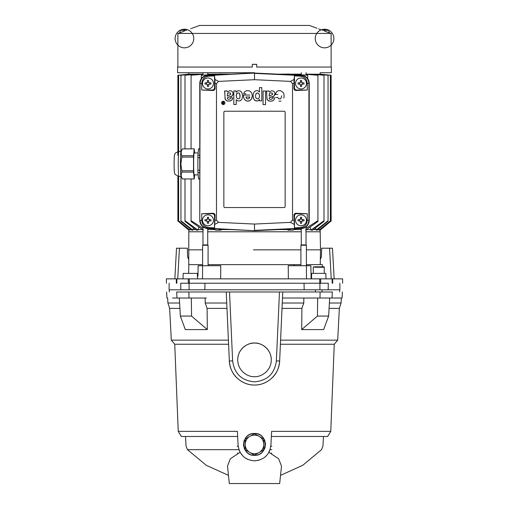 <?xml version="1.0" encoding="UTF-8"?>
<svg xmlns="http://www.w3.org/2000/svg" width="509" height="509" viewBox="0 0 509 509"><rect width="100%" height="100%" fill="white"/><g stroke="black" fill="none" stroke-linecap="round" stroke-linejoin="round"><path stroke-width="0.76" d="M254.5 264.623L208.086 264.623L254.5 264.623M202.614 264.623L188.756 264.623L202.614 264.623L188.82 264.623L188.654 273.384M300.914 249.849L253.406 249.849M202.614 249.849L188.495 249.849L202.614 249.849M306.386 264.623L322.35 264.623L322.35 266.818M188.839 229.61L188.82 231.786L202.964 231.786M207.736 231.786L301.264 231.786M306.036 231.786L320.186 231.786L320.505 249.849L306.386 249.849M254.5 435.112A9.302 9.302 0 0 0 249.849 436.359L254.5 433.674L263.802 439.044L263.802 449.791L254.5 455.161L245.198 449.791L245.198 439.044L249.849 436.359A9.302 9.302 0 0 0 249.849 452.476A9.302 9.302 0 0 0 263.802 444.414A9.302 9.302 0 0 0 254.5 435.112M313.277 267.25L313.27 273.384L324.214 273.384L311.629 273.384L311.533 278.856M314.982 266.818L322.502 266.818L313.62 266.824L313.27 267.25M313.27 273.384L325.855 273.384L325.951 278.856M315.586 266.818L316.643 266.818M321.904 266.818L315.65 266.818M199.77 178.971L198.586 178.971A15.054 0.789 -90 0 1 198.516 178.907L197.944 172.634A15.054 0.789 -90 0 1 197.874 170.191L197.874 157.65A15.054 0.789 -90 0 1 197.944 155.207L198.516 148.933A15.054 0.789 -90 0 1 198.586 148.87L199.77 148.87M197.944 172.634L199.77 172.634M199.77 170.191L197.874 170.191M198.516 178.907L199.77 178.907M198.516 148.933L199.77 148.933M197.944 155.207L199.77 155.207M197.874 157.65L199.77 157.65M194.273 174.867A11.001 0.573 -90 0 1 194.215 174.924A11.001 0.573 -90 0 1 193.643 163.917A11.001 0.573 -90 0 1 194.215 152.916A11.001 0.573 -90 0 1 194.273 152.974M194.629 174.867L194.253 178.952A15.054 0.789 -90 0 1 194.215 178.971A15.054 0.789 -90 0 1 194.177 178.952L193.554 172.112A15.054 0.789 -90 0 1 193.515 170.757L193.515 157.084L181.815 157.084L180.867 163.917L181.815 170.757A15.054 0.789 90 0 0 181.859 172.112C180.816 174.383 181.019 176.661 182.477 178.952L181.039 176.458A12.585 0.662 -90 0 1 180.441 163.917A12.585 0.662 -90 0 1 181.039 151.383L182.477 148.889C181.026 151.16 180.816 153.438 181.859 155.722L193.554 155.722L194.177 148.889A15.054 0.789 -90 0 1 194.215 148.87A15.054 0.789 -90 0 1 194.253 148.889L194.629 152.974M194.177 178.952L182.477 178.952A15.054 0.789 90 0 0 182.521 178.971L194.215 178.971M193.515 157.084A15.054 0.789 -90 0 1 193.554 155.722M181.815 170.757L193.515 170.757M193.554 172.112L181.859 172.112M194.177 148.889L182.477 148.889A15.054 0.789 90 0 1 182.521 148.87L194.215 148.87M181.859 155.722A15.054 0.789 90 0 0 181.815 157.084M331.124 67.048L331.124 33.441L177.876 33.441L177.876 67.048M177.603 72.723L254.5 72.723L177.603 72.723L177.603 67.048L252.311 67.048L252.311 64.312L256.689 64.312L256.689 67.048L331.397 67.048L331.397 72.723L320.18 72.723L320.18 74.161M331.124 33.441L324.557 31.113C315.065 27.537 315.065 27.537 324.557 31.113M318.659 28.898L319.277 29.14M319.55 29.248L320.562 29.637M320.855 29.745L321.166 29.866A9.302 9.302 108.9 0 1 321.561 29.719L321.561 29.719A9.302 9.302 0 0 0 321.166 29.866M317.012 28.243L309.427 25.45L199.573 25.45L191.988 28.243M256.689 67.048L256.689 64.42L252.311 64.312M320.18 72.723L331.397 72.723M184.443 31.113C193.935 27.537 193.935 27.537 184.443 31.113L179.683 32.78L180.065 32.652L180.065 30.317A9.302 9.302 108.9 0 1 181.446 29.719L181.452 29.732A9.302 9.232 44.9 0 1 183.227 29.331L183.724 29.331A9.302 0.808 85 0 1 183.914 29.732A9.302 0.808 85 0 0 183.724 29.331M190.621 28.79L191.257 28.536M328.935 32.652L328.935 30.317L322.382 30.317M202.964 226.791L202.964 244.924L207.736 244.924L208.086 245.274L208.086 265.717L220.76 265.717L220.651 278.856M301.264 228.503L301.264 244.924L306.036 244.924L306.386 245.274L306.386 265.717L310.872 265.717L310.91 267.677M277.857 74.161L289.462 74.072M290.804 74.161L301.264 74.161M306.036 74.161L320.136 74.244M324.029 29.732A9.302 0.808 85 0 0 323.839 29.331A9.302 0.808 85 0 1 324.029 29.732A9.124 7.902 0 0 1 325.086 29.732A9.302 0.808 -85 0 1 325.276 29.331L325.773 29.331A9.302 9.232 -44.9 0 1 327.548 29.732L327.548 29.732M328.935 30.317A9.302 9.302 -71.1 0 0 327.554 29.719A9.302 9.302 0 0 1 328.935 30.317A9.302 9.302 0 0 0 315.256 38.843A9.302 9.302 0 0 0 329.476 46.427A9.302 9.302 0 0 0 328.935 30.317M186.618 30.317L180.065 30.317A9.302 9.302 0 0 0 179.524 46.427A9.302 9.302 0 0 0 193.744 38.843A9.302 9.302 0 0 0 180.065 30.317A9.302 9.302 0 0 0 179.524 46.427A9.302 9.302 0 0 0 193.744 38.843A9.302 9.302 0 0 0 180.065 30.317A9.302 9.302 0 0 1 181.446 29.719M202.964 244.924L202.614 245.274L208.086 245.274M301.264 244.924L300.914 245.274L306.386 245.274M219.538 74.072L231.143 74.161M221.078 74.161L221.364 74.619M187.439 29.719L187.439 29.719A9.302 9.302 -71.1 0 1 187.834 29.866A9.302 9.302 0 0 0 187.439 29.719M277.857 229.597L287.922 229.597L287.922 230.144L290.734 228.993M320.18 231.786L320.161 229.61M319.054 230.144L330.366 220.855L319.525 230.144L319.054 230.144L319.054 229.597L317.756 229.597M316.089 230.144L328.05 220.766L328.05 221.211L317.082 230.144L316.089 230.144L316.089 229.597L313.347 229.597M310.974 230.144L324.01 220.702L324.01 221.364L312.628 230.144L310.974 230.144L310.974 229.597L306.443 229.597M294.119 229.597L301.264 229.597M295.678 228.764L293.082 230.144L287.922 230.144M213.449 220.295A5.472 5.472 180 0 1 207.977 225.767A5.472 5.472 180 0 1 202.506 220.295A5.472 5.472 180 0 1 207.977 214.817A5.472 5.472 180 0 1 213.449 220.295A5.472 5.472 180 0 1 207.977 225.767A5.472 5.472 180 0 1 202.506 220.295M223.266 101.253A1.642 1.642 180 0 1 224.908 102.894A1.642 1.642 180 0 1 223.266 104.542A1.642 1.642 180 0 1 221.625 102.894A1.642 1.642 180 0 1 223.266 101.253A1.642 1.642 180 0 1 224.908 102.894A1.642 1.642 180 0 1 223.266 104.542M202.506 83.463A5.472 5.472 0 0 0 207.977 88.941A5.472 5.472 0 0 0 213.449 83.463A5.472 5.472 180 0 1 207.977 88.941A5.472 5.472 180 0 1 202.506 83.463A5.472 5.472 180 0 1 207.977 77.992A5.472 5.472 180 0 1 213.449 83.463M306.494 83.463A5.472 5.472 180 0 1 301.023 88.941A5.472 5.472 180 0 1 295.551 83.463A5.472 5.472 180 0 1 301.023 77.992A5.472 5.472 180 0 1 306.494 83.463A5.472 5.472 180 0 1 301.023 88.941A5.472 5.472 180 0 1 295.551 83.463M295.551 220.295A5.472 5.472 0 0 0 301.023 225.767A5.472 5.472 0 0 0 306.494 220.295A5.472 5.472 180 0 1 301.023 225.767A5.472 5.472 180 0 1 295.551 220.295A5.472 5.472 180 0 1 301.023 214.817A5.472 5.472 180 0 1 306.494 220.295M204.968 220.295L204.968 219.748L206.775 219.589L207.271 219.093L207.43 217.286L208.525 217.286L208.684 219.093L209.18 219.589L210.987 219.748L210.987 220.842L209.18 221.001L208.684 221.498L208.525 223.305L207.43 223.305L207.271 221.498L206.775 221.001L204.968 220.842L204.968 220.295M204.968 83.463L204.968 82.916L206.775 82.757L207.271 82.261L207.43 80.454L208.525 80.454L208.684 82.261L209.18 82.757L210.987 82.916L210.987 84.01L209.18 84.17L208.684 84.666L208.525 86.473L207.43 86.473L207.271 84.666L206.775 84.17L204.968 84.01L204.968 83.463M298.013 83.463L298.013 82.916L299.82 82.757L300.316 82.261L300.475 80.454L301.57 80.454L301.729 82.261L302.225 82.757L304.032 82.916L304.032 84.01L302.225 84.17L301.729 84.666L301.57 86.473L300.475 86.473L300.316 84.666L299.82 84.17L298.013 84.01L298.013 83.463M298.013 220.295L298.013 219.748L299.82 219.589L300.316 219.093L300.475 217.286L301.57 217.286L301.729 219.093L302.225 219.589L304.032 219.748L304.032 220.842L302.225 221.001L301.729 221.498L301.57 223.305L300.475 223.305L300.316 221.498L299.82 221.001L298.013 220.842L298.013 220.295M223.266 104.377A1.476 1.476 180 0 1 221.79 102.894A1.476 1.476 180 0 1 223.266 101.418A1.476 1.476 180 0 1 224.749 102.894A1.476 1.476 180 0 1 223.266 104.377A1.476 1.476 -0 0 0 224.749 102.894A1.476 1.476 -0 0 0 223.266 101.418M232.689 97.83L231.97 99.961L230.068 101.024L227.135 100.935L225.188 99.3L224.609 90.914L226.995 90.914L227.307 91.919L229.763 90.647L231.347 90.965L232.613 91.983L233.122 93.363L232.95 94.789L231.48 96.494L227.676 97.429L227.332 98.485L227.943 99.14L229.273 99.306L230.202 98.803L230.513 97.83L232.689 97.83L232.117 99.764L230.322 100.96L227.574 101.056L225.582 99.917L224.908 97.951M233.128 93.637L232.034 96.131L227.797 97.359L227.307 98.161M224.921 92.352L224.609 90.914M242.628 96.016L242.01 92.912L240.401 91.009L237.945 90.678L236.112 92.218L236.112 90.939L233.822 90.939L233.822 104.542L236.214 104.542L233.822 104.542M236.214 99.707L237.792 100.96L240.273 100.782L241.896 99.185L242.621 96.366L241.896 99.185L240.273 100.782L237.792 100.96L236.214 99.707L236.214 104.542M243.531 93.764L245.942 93.891L243.531 93.764L244.842 91.537L246.89 90.615L249.83 91.009L251.656 92.861L252.311 95.807L251.522 98.937L249.703 100.718L247.126 101.119L245.694 100.566L244.422 99.261L243.658 97.467L243.429 95.049L249.887 95.049M252.311 95.807L251.949 97.995L250.95 99.739L249.416 100.852L247.8 101.17L246.229 100.852L244.791 99.764L243.747 97.792L243.417 95.756M259.094 91.633L259.437 92.078L259.437 87.618L261.785 87.618L261.785 100.827L259.552 100.827L259.52 99.554L257.974 100.935L255.747 100.897L254.366 99.942L253.393 98.078L253.088 95.387L253.501 93.204L254.551 91.499L255.957 90.685L257.611 90.678L259.094 91.633M259.552 99.554L257.732 101.011L255.232 100.661L253.724 98.956L253.088 96.086M274.567 97.925L273.848 100.057L271.946 101.119L269.013 101.03L267.066 99.395L266.487 91.009L268.873 91.009L269.185 92.021L271.641 90.742L273.225 91.06L274.491 92.078L275 93.459L274.828 94.884L273.161 96.691L269.554 97.524L269.21 98.581L269.821 99.236L271.151 99.401L272.08 98.899L272.391 97.925L274.567 97.925L273.995 99.859L272.2 101.056L269.452 101.151L267.46 100.012L266.786 98.046M275.006 93.732L273.912 96.226L269.802 97.397L269.185 98.256M266.792 92.447L266.487 91.009M281.642 95.787L281.197 97.963L280.045 98.981L278.55 98.651L277.857 97.41L275.534 97.505M278.938 101.145L279.256 101.183L278.938 101.145M279.6 101.196L279.975 101.183L279.6 101.196M280.338 101.145L279.975 101.183L280.338 101.145M281 101.011L280.675 101.087L281 101.011M283.787 98.103L283.869 97.785L283.787 98.103M283.946 97.461L284.003 97.13L283.946 97.461M284.047 96.786L284.079 96.43L284.047 96.786M284.098 96.074L283.831 93.802L283.068 92.275L280.357 90.627L278.678 90.659L277.049 91.346L275.942 92.746L275.484 94.477L277.774 94.477L275.484 94.477M227.3 94.928L227.638 93.51L228.547 92.803L230.31 93.007L230.647 94.502L227.3 96.036L227.408 94.063L228.204 92.95L230.068 92.867L230.73 93.993M236.201 95.813L236.679 93.656L238.155 92.829L239.236 93.223L239.879 94.229L239.949 97.524L239.294 98.561L238.39 98.931L236.653 98.008L236.284 94.859L237.347 93.013L238.371 92.842L239.376 93.357L240.165 96.036M249.849 97.104L249.111 98.485L247.851 99.007L246.585 98.504L245.917 96.977L249.849 97.104M255.518 95.616L255.906 94.063L256.803 93.134L258.165 93.172L259.132 94.165L259.514 95.59L259.24 97.62L258.604 98.581L257.484 98.937L256.351 98.504L255.677 97.244L255.531 95.425L256.103 93.732L257.16 93.026L258.337 93.268L259.221 94.356L259.52 95.807M269.178 95.024L269.516 93.605L270.425 92.899L272.188 93.102L272.525 94.598L269.178 96.131L269.286 94.159L270.082 93.045L271.946 92.962L272.608 94.089M252.311 67.048L252.311 64.42M179.677 32.78L177.876 33.441M177.876 155.41L177.876 75.256L188.839 74.161L202.964 74.161M207.736 74.161L217.967 74.174M321.567 29.732A9.302 9.232 44.9 0 1 323.342 29.331L323.839 29.331M287.636 74.619L287.922 74.161M221.078 73.977L201.309 75.256L201.309 78.679M202.964 74.295L191.072 75.256L191.072 148.87M198.026 74.161L198.205 74.677M192.911 74.161L193.026 74.53M315.974 74.53L316.089 74.161M310.795 74.677L310.974 74.161M306.036 74.295L317.928 75.256L317.928 221.542L305.642 230.144M287.922 73.977L307.69 75.256L307.69 78.679M183.914 29.732A9.124 7.902 0 0 1 184.971 29.732A9.302 0.808 -85 0 1 185.161 29.331L185.658 29.331A9.302 9.232 -44.9 0 1 187.433 29.732M287.636 229.139L287.922 229.597M221.364 229.139L221.078 230.144L218.266 228.993M213.322 228.764L215.918 230.144L221.078 230.144M202.964 228.312L191.072 220.658L191.072 178.971M191.072 220.658L191.072 221.542L203.358 230.144M198.898 227.084L198.026 230.144L184.99 220.702L184.99 178.971M184.99 148.87L184.99 75.256L198.026 74.085M184.99 220.702L184.99 221.364L196.372 230.144L198.026 230.144M193.445 227.905L192.911 230.144L180.949 220.766L180.949 176.508M180.949 151.332L180.949 75.256L192.911 74.11M180.949 220.766L180.949 221.211L191.918 230.144L192.911 230.144M190.201 228.751L189.946 230.144L178.634 220.855L178.634 176.502M178.634 152.515L178.634 75.256L189.946 74.136M178.634 220.855L189.946 230.144M188.839 230.144L177.876 220.957L177.876 176.388M320.161 230.144L331.124 220.957L331.124 75.256L320.161 74.161M330.366 220.855L330.366 75.256L319.054 74.136M318.799 228.751L319.054 229.597M328.05 220.766L328.05 75.256L316.089 74.11M315.555 227.905L316.089 229.597M324.01 220.702L324.01 75.256L310.974 74.085M310.102 227.084L310.974 229.597M306.036 228.312L317.928 220.658M221.078 229.597L231.143 229.597M199.77 220.295A8.208 8.208 -0 0 0 207.596 228.496L254.5 230.692L301.404 228.496A8.208 8.208 -0 0 0 309.23 220.295L309.23 83.463A8.208 8.208 -0 0 0 301.404 75.262L254.5 73.067L207.596 75.262A8.208 8.208 -0 0 0 199.77 83.463L199.77 220.295L200.082 83.463C200.495 78.844 203.002 76.216 207.608 75.58L254.5 73.067M207.736 229.597L214.881 229.597M198.026 229.597L202.557 229.597M192.911 229.597L195.653 229.597M189.946 229.597L191.244 229.597M177.876 220.957L188.82 230.144M331.124 220.957L320.18 230.144M254.5 230.692L207.608 228.178C203.015 227.548 200.508 224.921 200.082 220.295L201.736 220.282L201.736 213.723L212.826 213.258C214.2 213.341 214.963 214.034 215.11 215.352L214.543 227.867L208.715 227.593L207.596 228.496M214.938 79.461L215.11 88.407C214.963 89.718 214.2 90.417 212.826 90.5L201.736 90.036L201.736 83.476C202.124 79.188 204.453 76.751 208.715 76.165L214.543 75.892L214.938 79.461L218.571 81.389L254.5 79.703L254.5 73.385L301.392 75.58C305.985 76.204 308.492 78.838 308.918 83.463L308.918 220.295C308.505 224.914 305.998 227.542 301.392 228.178L254.5 230.373L254.5 224.055L218.571 222.369L214.938 224.297M208.715 227.593C204.453 227.008 202.124 224.571 201.736 220.282M218.571 222.369L216.484 220.181L216.484 83.578L218.571 81.389M208.715 76.165L207.596 75.262M254.5 79.703L290.429 81.389L294.062 79.461L294.457 75.892L300.285 76.165L301.404 75.262M300.285 76.165C304.547 76.751 306.876 79.188 307.264 83.476L307.264 90.036L296.174 90.5C294.8 90.417 294.037 89.718 293.89 88.407L294.062 79.461M293.89 83.565L292.516 83.578L292.516 220.181L290.429 222.369L254.5 224.055M300.285 227.593L294.457 227.867L293.89 215.352C294.037 214.034 294.8 213.341 296.174 213.258L307.264 213.723L307.264 220.282C306.876 224.571 304.547 227.008 300.285 227.593L301.404 228.496M294.062 224.297L290.429 222.369M214.543 227.867L214.543 215.911C214.41 214.594 213.678 213.863 212.361 213.723L201.736 213.723M223.852 112.324A1.094 1.094 180 0 1 224.946 111.229L284.054 111.229A1.094 1.094 180 0 1 285.148 112.324L285.148 206.457A1.094 1.094 180 0 1 284.054 207.551L224.946 207.551A1.094 1.094 180 0 1 223.852 206.457L223.852 112.324A1.094 1.094 -0 0 1 224.946 111.229L284.054 111.229A1.094 1.094 -0 0 1 285.148 112.324M265.552 104.612L263.077 104.612L263.077 91.016L265.552 91.016L265.552 104.612L263.077 104.612M292.516 83.578L290.429 81.389M214.543 75.892L214.543 87.847C214.41 89.164 213.678 89.896 212.361 90.036L201.736 90.036M294.457 75.892L294.457 87.847C294.59 89.164 295.322 89.896 296.639 90.036L307.264 90.036M294.457 227.867L294.457 215.911C294.59 214.594 295.322 213.863 296.639 213.723L307.264 213.723M261.785 100.827L259.552 100.827M208.684 219.093A0.547 0.547 180 0 0 209.18 219.589L210.987 219.748M204.968 219.748L206.775 219.589A0.547 0.547 180 0 0 207.271 219.093M245.917 96.977L249.862 96.977M208.684 82.261A0.547 0.547 180 0 0 209.18 82.757L210.987 82.916M204.968 82.916L206.775 82.757A0.547 0.547 180 0 0 207.271 82.261M301.729 82.261A0.547 0.547 180 0 0 302.225 82.757L304.032 82.916M298.013 82.916L299.82 82.757A0.547 0.547 180 0 0 300.316 82.261M301.729 219.093A0.547 0.547 180 0 0 302.225 219.589L304.032 219.748M298.013 219.748L299.82 219.589A0.547 0.547 180 0 0 300.316 219.093M206.609 219.602L206.609 220.982M206.775 221.001A0.547 0.547 180 0 1 207.112 221.154M207.118 221.161A0.547 0.547 180 0 1 207.271 221.498M207.29 221.663L208.671 221.663M208.684 221.498A0.547 0.547 180 0 1 209.18 221.001M209.345 220.982L209.345 219.602M208.671 218.927L207.29 218.927M222.745 103.473L222.7 101.857L223.203 102.729L223.661 101.857L223.661 104.046L222.974 104.021L222.745 103.473L222.974 104.021L223.661 104.046M206.609 82.776L206.609 84.157M206.775 84.17A0.547 0.547 180 0 1 207.112 84.329M207.118 84.329A0.547 0.547 180 0 1 207.271 84.666M207.29 84.831L208.671 84.831M208.684 84.666A0.547 0.547 180 0 1 209.18 84.17M209.345 84.157L209.345 82.776M208.671 82.095L207.29 82.095M299.655 82.776L299.655 84.157M299.82 84.17A0.547 0.547 180 0 1 300.316 84.666M300.329 84.831L301.71 84.831M301.729 84.666A0.547 0.547 180 0 1 301.882 84.329M301.888 84.329A0.547 0.547 180 0 1 302.225 84.17M302.391 84.157L302.391 82.776M301.71 82.095L300.329 82.095M299.655 219.602L299.655 220.982M299.82 221.001A0.547 0.547 180 0 1 300.316 221.498M300.329 221.663L301.71 221.663M301.729 221.498A0.547 0.547 180 0 1 301.882 221.161M301.888 221.154A0.547 0.547 180 0 1 302.225 221.001M302.391 220.982L302.391 219.602M301.71 218.927L300.329 218.927M222.91 102.863L222.745 102.424M222.91 103.302L223.502 103.015L223.502 103.779L222.91 103.473L223.502 103.015M334.292 289.799L174.708 289.799M190.258 289.799L193.541 289.799L190.258 289.799M304.159 289.799L304.038 283.233L204.962 283.233L204.841 289.799L328.178 289.799L328.299 283.233L319.932 283.233L319.9 289.799M197.467 278.856L197.371 273.384L183.145 273.384L183.049 278.856M334.152 278.856L332.492 248.207L321.669 248.207L321.427 256.027A5.198 5.198 180 0 1 320.339 259.049M204.962 283.233L180.701 283.233L180.822 289.799L204.841 289.799M169.395 291.994L169.122 289.799L185.047 289.799M323.953 289.799L339.878 289.799L339.605 291.994M189.068 283.233L189.1 289.799M180.701 283.233L328.299 283.233M319.932 283.233L304.038 283.233M177.762 278.856L179.429 248.207L176.508 248.207L174.848 278.856M342.614 283.233L342.614 278.856L166.386 278.856L166.386 283.233M329.571 248.207L331.238 278.856M179.429 248.207L187.331 248.207L187.573 256.027A5.198 5.198 180 0 0 188.661 259.049M310.923 268.459L311.101 278.856L310.872 265.717L306.399 265.717L306.488 278.856M300.914 264.623L294.005 264.623L294.431 265.717L300.914 265.717L300.914 245.274M288.349 278.856L288.24 265.717L306.399 265.717M208.086 264.623L294.005 264.623M202.512 278.856L202.601 265.717L198.128 265.717L197.944 276.228M198.128 265.717L220.76 265.717M174.74 344.243L178.239 431.358L237.372 431.358L238.104 445.28C239.446 454.791 244.912 459.977 254.5 460.836C264.063 459.996 269.535 454.811 270.896 445.28L271.628 431.358L330.761 431.358L334.26 344.243L280.408 344.243L279.651 360.989C279.301 374.096 267.651 385.281 254.5 385.033C241.406 385.275 229.699 374.16 229.349 360.989L228.592 344.243L174.74 344.243L171.31 340.152L169.643 308.384L167.913 303.027L167.652 298.013L166.927 298.013L166.615 291.994M254.5 433.471C268.593 432.777 268.657 456.007 254.5 455.364C240.375 456.019 240.375 432.79 254.5 433.471A10.943 10.943 0 0 0 254.487 433.471A10.943 10.943 0 0 1 260.589 435.322M252.362 433.681A10.943 10.943 0 0 0 250.288 434.311M249.34 434.762A10.943 10.943 0 0 0 244.848 439.254M244.39 440.215A10.943 10.943 0 0 0 243.766 442.27M243.607 443.326A10.943 10.943 0 0 0 243.76 446.533M244.027 447.596A10.943 10.943 0 0 0 244.835 449.555M245.402 450.497A10.943 10.943 0 0 0 247.533 452.864M248.424 453.525A10.943 10.943 0 0 0 250.294 454.524M251.344 454.9A10.943 10.943 0 0 0 254.5 455.364M268.898 452.316L278.627 458.736L281.502 466.149L279.676 483.55L229.324 483.55L227.498 466.149L230.361 458.755L240.044 452.336M237.277 449.657L187.477 449.657L238.937 449.657L240.102 452.316M254.5 460.836L258.801 460.263M264.674 457.305L266.01 456.128M339.338 289.799L322.025 289.799L322.025 291.994M315.459 291.994L315.459 289.799L169.662 289.799M271.303 359.857A16.803 16.803 0 0 0 254.5 343.053C249.588 342.379 237.926 347.418 237.697 359.857C237.926 372.295 249.588 377.334 254.5 376.66C259.412 377.334 271.074 372.295 271.303 359.857C271.074 347.418 259.412 342.379 254.5 343.053A16.803 16.803 0 0 0 237.697 359.857M236.055 483.55L272.945 483.55M256.663 455.148A10.943 10.943 0 0 0 258.687 454.531M259.698 454.053A10.943 10.943 0 0 0 262.243 452.151M262.262 452.138A10.943 10.943 0 0 0 264.152 449.574M264.623 448.575A10.943 10.943 0 0 0 265.24 446.533M265.399 445.458A10.943 10.943 0 0 0 265.234 442.251M264.966 441.22A10.943 10.943 0 0 0 264.139 439.235M263.598 438.332A10.943 10.943 0 0 0 261.435 435.946M280.408 344.243L279.651 360.989C279.085 368.141 276.502 373.829 271.895 378.053C266.691 382.736 260.894 385.065 254.5 385.033C248.106 385.065 242.309 382.736 237.105 378.053C232.498 373.822 229.909 368.134 229.349 360.989L226.238 291.994L228.407 340.152L171.31 340.152M228.592 344.243L228.407 340.152M334.26 344.243L337.69 340.152L280.593 340.152M240.382 452.794L242.971 456.109M245.223 457.966L247.756 459.385M268.994 452.132L269.738 450.535M237.372 431.358L237.639 436.48L181.363 436.48L178.239 431.358M271.628 431.358L271.361 436.48L327.637 436.48L330.761 431.358M282.762 291.994L279.479 291.994L276.368 360.932L279.651 360.989L282.762 291.994L332.307 291.994C345.732 291.994 345.732 291.994 332.307 291.994L332.027 298.013C345.407 298.013 345.407 298.013 332.027 298.013L282.489 298.013L317.673 298.013L317.438 316.076L301.691 329.584L301.894 308.384L303.79 303.027L303.841 298.013M206.419 298.013L176.973 298.013C163.593 298.013 163.593 298.013 176.973 298.013L176.693 291.994C163.268 291.994 163.268 291.994 176.693 291.994L279.479 291.994M320.129 291.994L319.97 298.013M342.385 291.994L342.073 298.013L336.424 298.013M329.393 303.027L341.087 303.027L341.348 298.013L317.673 298.013M282.266 303.027L303.79 303.027M282.024 308.384L301.894 308.384M226.976 308.384L207.106 308.384L207.309 329.584L185.314 329.584L180.364 316.076L191.562 316.076L207.309 329.584M179.919 308.384L169.643 308.384M337.69 340.152L339.357 308.384L329.081 308.384M329.679 298.013L328.636 316.076L323.686 329.584L301.691 329.584M189.03 298.013L188.871 291.994M226.734 303.027L205.21 303.027L207.106 308.384M191.562 316.076L191.327 298.013L205.159 298.013L205.21 303.027M191.327 298.013L172.576 298.013M271.901 446.247L270.82 446.247M238.18 446.247L237.099 446.247M328.636 316.076L317.438 316.076M179.607 303.027L167.913 303.027M179.321 298.013L180.364 316.076M271.52 453.494L271.551 452.934M237.48 453.494L237.448 452.934M324.214 273.384L324.214 267.25L314.651 267.25M178.252 163.917A12.585 0.662 90 0 0 178.913 176.508L175.23 174.53C174.39 172.551 174.231 173.766 174.103 163.917C174.256 152.694 174.517 155.207 175.446 153.012L178.913 151.332A12.585 0.662 90 0 0 178.252 163.917M201.736 83.476L199.77 83.463M307.264 83.476L309.23 83.463M307.264 220.282L309.23 220.295M215.11 220.193L216.484 220.181M215.11 83.565L216.484 83.578M293.89 220.193L292.516 220.181M214.543 215.911L215.11 215.352M212.826 213.258L212.361 213.723M212.826 90.5L212.361 90.036M214.543 87.847L215.11 88.407M294.457 87.847L293.89 88.407M296.174 90.5L296.639 90.036M296.174 213.258L296.639 213.723M294.457 215.911L293.89 215.352M176.318 283.233L176.318 278.856M188.33 283.233L188.33 278.856M176.852 278.856L176.852 283.233M319.709 283.233L319.709 278.856M189.291 278.856L189.291 283.233M332.148 283.233L332.148 278.856M320.67 278.856L320.67 283.233M332.682 278.856L332.682 283.233M276.368 360.932C274.631 373.701 267.34 380.675 254.5 381.833C241.66 380.675 234.369 373.701 232.632 360.932L229.349 360.989L226.238 291.994M232.632 360.932L229.521 291.994M270.063 449.657L271.723 449.657M188.756 264.623L188.814 231.786M320.244 264.623L320.505 249.849M322.299 273.384L316.083 273.384M324.214 267.25C324.532 266.862 323.966 266.722 322.502 266.818M198.147 174.867L194.158 174.867M198.147 152.974L194.158 152.974M181.07 176.508L178.913 176.508M181.07 151.332L178.913 151.332M207.736 72.723L207.736 74.836M207.736 228.503L207.736 244.924M306.036 72.723L306.036 75.147M306.036 226.791L306.036 244.924M202.964 72.723L202.964 75.147M301.264 72.723L301.264 74.836M188.82 72.723L188.82 74.161M202.614 245.274L202.614 265.717M169.122 289.799L169.122 283.233M339.878 289.799L339.878 283.233M228.465 475.361L206.228 465.29L187.477 449.657L186.052 446.247L185.537 436.48M280.535 475.361L302.772 465.29L321.523 449.657L322.948 446.247L323.463 436.48M339.357 308.384L341.087 303.027"/></g></svg>
